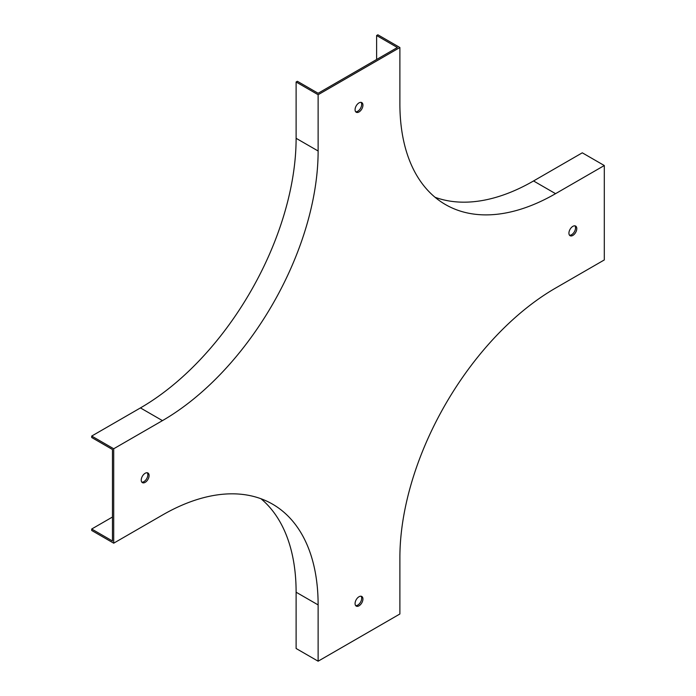 <?xml version="1.0" encoding="UTF-8"?>
<svg xmlns="http://www.w3.org/2000/svg" width="696" height="696" viewBox="0 0 696 696"><rect width="100%" height="100%" fill="white"/><g stroke="black" fill="none" stroke-linecap="round" stroke-linejoin="round"><path stroke-width="1.04" d="M569.519 235.222A5.559 3.21 120 0 0 571.599 234.709A5.559 3.21 120 0 0 575.035 230.385A5.559 3.21 120 0 0 574.931 225.843M141.827 482.145A5.559 3.21 120 0 0 146.682 478.7A5.559 3.21 120 0 0 147.239 472.767M355.673 111.751A5.559 3.21 120 0 0 360.528 108.306A5.559 3.21 120 0 0 361.085 102.373M355.673 605.607A5.559 3.21 120 0 0 357.753 605.094A5.559 3.21 120 0 0 361.189 600.779A5.559 3.21 120 0 0 361.085 596.228M555.556 193.671L604.302 165.526L604.302 259.939L555.556 288.083A220.145 127.098 -60 0 0 399.887 557.705L399.887 613.994L318.124 661.2L318.124 604.911A220.145 127.098 120 0 0 272.527 504.139A220.145 127.098 120 0 0 162.455 515.04L113.709 543.185L91.698 530.474L91.698 529.021L112.456 541.001L112.456 449.494L91.698 437.506L91.698 436.061L140.444 407.917A220.145 127.098 -60 0 0 296.113 138.295L296.113 82.006L297.366 81.284L318.124 93.264L397.373 47.511L376.614 35.522L377.876 34.8L399.887 47.511L399.887 103.791A220.145 127.098 120 0 0 445.483 204.572A220.145 127.098 120 0 0 555.556 193.671L533.545 180.96A220.145 127.098 -60 0 1 435.026 197.264M399.887 47.511L318.124 94.717L318.124 150.997A220.145 127.098 -60 0 1 162.455 420.628L140.444 407.917M113.709 543.185L113.709 448.763L162.455 420.628M572.851 226.357A5.559 3.21 120 0 0 569.224 231.255A5.559 3.21 120 0 0 570.076 235.709A5.559 3.21 120 0 0 572.851 235.431A5.559 3.21 120 0 0 576.488 230.533A5.559 3.21 120 0 0 575.635 226.078A5.559 3.21 120 0 0 572.851 226.357M145.16 473.28A5.559 3.21 120 0 0 141.532 478.178A5.559 3.21 120 0 0 142.384 482.632A5.559 3.21 120 0 0 147.944 479.422A5.559 3.21 120 0 0 147.944 473.002A5.559 3.21 120 0 0 145.16 473.28M359.005 102.886A5.559 3.21 120 0 0 355.378 107.784A5.559 3.21 120 0 0 356.23 112.239A5.559 3.21 120 0 0 361.79 109.028A5.559 3.21 120 0 0 361.79 102.608A5.559 3.21 120 0 0 359.005 102.886M359.005 596.742A5.559 3.21 120 0 0 355.378 601.64A5.559 3.21 120 0 0 356.23 606.094A5.559 3.21 120 0 0 359.005 605.825A5.559 3.21 120 0 0 362.642 600.926A5.559 3.21 120 0 0 361.79 596.472A5.559 3.21 120 0 0 359.005 596.742M318.124 94.717L296.113 82.006M113.709 448.763L91.698 436.061M260.974 498.736A220.145 127.098 -60 0 1 296.113 592.209L296.113 648.489L318.124 661.2M604.302 165.526L582.291 152.816L533.545 180.96M91.698 529.021L112.456 517.032M376.614 59.491L376.614 35.522M318.124 150.997L296.113 138.295M318.124 604.911L296.113 592.209"/></g></svg>
